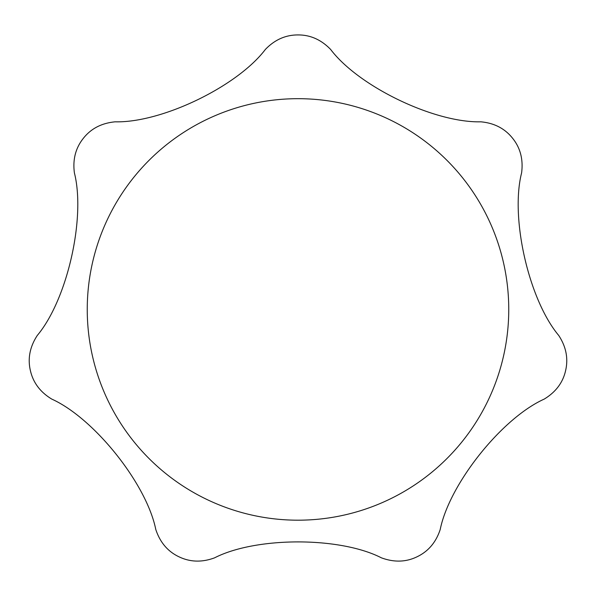 <?xml version="1.0" encoding="UTF-8"?>
<svg xmlns="http://www.w3.org/2000/svg" width="596" height="596" viewBox="0 0 596 596"><rect width="100%" height="100%" fill="white"/><g stroke="black" fill="none" stroke-linecap="round" stroke-linejoin="round"><path stroke-width="0.89" d="M30.374 370.518C27.572 358.509 29.875 346.82 37.287 335.444C67.266 299.743 85.824 217.868 74.396 172.877C72.615 159.527 75.61 147.987 83.38 138.279C91.017 128.602 101.596 123.119 115.11 121.822C161.717 122.999 237.305 86.457 265.347 49.468C274.681 39.753 285.566 34.911 298 34.926C310.33 34.866 321.214 39.716 330.653 49.468C358.792 86.644 434.484 122.955 480.89 121.822C494.308 123.059 504.879 128.55 512.62 138.279C520.353 147.882 523.348 159.415 521.604 172.877C510.087 218.054 528.898 299.877 558.713 335.444C566.103 346.708 568.413 358.405 565.626 370.518C562.944 382.55 555.792 392.086 544.178 399.119C501.676 418.273 449.436 483.997 440.213 529.486C436.019 542.293 428.315 551.382 417.103 556.761C406.025 562.162 394.112 562.52 381.373 557.819C339.899 536.542 255.937 536.668 214.627 557.819C201.999 562.527 190.087 562.17 178.897 556.761C167.759 551.464 160.056 542.375 155.787 529.486C146.564 483.788 94.116 418.228 51.822 399.119C40.275 392.175 33.123 382.647 30.374 370.518M298 98.683A210.753 210.753 0 0 1 508.753 309.436A210.753 210.753 0 0 1 298 520.189A210.753 210.753 0 0 1 87.247 309.436A210.753 210.753 0 0 1 298 98.683"/></g></svg>
